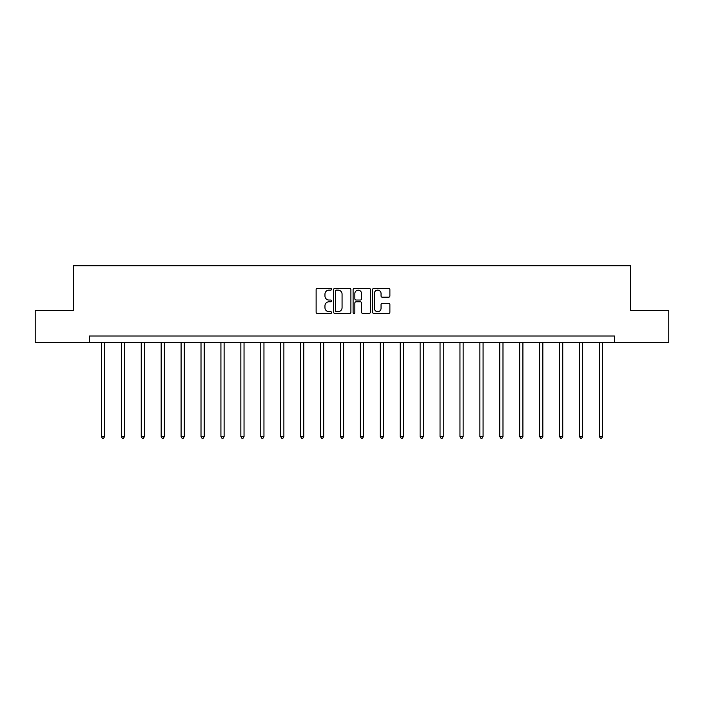<?xml version="1.0" encoding="UTF-8"?>
<svg xmlns="http://www.w3.org/2000/svg" width="704" height="704" viewBox="0 0 704 704"><rect width="100%" height="100%" fill="white"/><g stroke="black" fill="none" stroke-linecap="round" stroke-linejoin="round"><path stroke-width="1.06" d="M331.566 289.256A0.88 0.88 0 0 0 330.695 288.376L317.372 288.376A1.25 1.25 0 0 0 316.122 289.634L316.122 312.189A1.25 1.25 0 0 0 317.372 313.447L330.695 313.447A0.88 0.88 0 0 0 331.566 312.567A0.88 0.88 0 0 0 330.695 311.687L328.97 311.687A4.013 4.013 0 0 1 324.958 307.683L324.958 305.8A4.013 4.013 0 0 1 328.97 301.787L330.695 301.787A0.88 0.88 0 0 0 331.566 300.907A0.88 0.88 0 0 0 330.695 300.036L328.97 300.036A4.013 4.013 0 0 1 324.958 296.023L324.958 294.14A4.013 4.013 0 0 1 328.97 290.136L330.695 290.136A0.88 0.88 0 0 0 331.566 289.256M388.626 297.211A1.25 1.25 0 0 0 389.884 295.962L389.884 289.634A1.25 1.25 0 0 0 388.626 288.376L373.842 288.376A1.25 1.25 0 0 0 372.583 289.634L372.583 312.189A1.25 1.25 0 0 0 373.842 313.447L388.626 313.447A1.25 1.25 0 0 0 389.884 312.189L389.884 304.542A1.25 1.25 0 0 0 388.626 303.292L382.298 303.292A1.25 1.25 0 0 0 381.049 304.542L381.049 308.334A3.353 3.353 0 0 1 377.696 311.687A3.353 3.353 0 0 1 374.343 308.334L374.343 293.489A3.353 3.353 0 0 1 377.696 290.136A3.353 3.353 0 0 1 381.049 293.489L381.049 295.962A1.25 1.25 0 0 0 382.298 297.211L388.626 297.211M89.47 342.408L35.2 342.408L35.2 310.49L73.251 310.49L73.251 265.795L630.749 265.795L630.749 310.49L668.8 310.49L668.8 342.408L614.53 342.408L614.53 336.028L89.47 336.028L89.47 342.408L614.53 342.408M350.9 289.634A1.25 1.25 0 0 0 349.65 288.376L334.858 288.376A1.25 1.25 0 0 0 333.608 289.634L333.608 312.189A1.25 1.25 0 0 0 334.858 313.447L349.65 313.447A1.25 1.25 0 0 0 350.9 312.189L350.9 289.634M354.35 288.376L369.142 288.376A1.25 1.25 0 0 1 370.392 289.634L370.392 312.189A1.25 1.25 0 0 1 369.142 313.447L362.806 313.447A1.25 1.25 0 0 1 361.557 312.189L361.557 303.046A1.25 1.25 0 0 0 360.307 301.787L356.101 301.787A1.25 1.25 0 0 0 354.851 303.046L354.851 312.567A0.88 0.88 0 0 1 353.971 313.447A0.88 0.88 0 0 1 353.1 312.567L353.1 289.634A1.25 1.25 0 0 1 354.35 288.376M336.239 290.136A0.88 0.88 0 0 0 335.359 291.007L335.359 310.816A0.88 0.88 0 0 0 336.239 311.687L338.052 311.687A4.013 4.013 0 0 0 342.065 307.683L342.065 294.14A4.013 4.013 0 0 0 338.052 290.136L336.239 290.136M361.557 293.55A3.353 3.353 0 0 0 358.204 290.198A3.353 3.353 0 0 0 354.851 293.55L354.851 298.778A1.25 1.25 0 0 0 356.101 300.036L360.307 300.036A1.25 1.25 0 0 0 361.557 298.778L361.557 293.55M101.411 342.408L101.411 436.542L104.597 436.542L104.597 342.408M104.597 436.542L103.646 438.205L102.362 438.205L101.411 436.542M121.326 342.408L121.326 436.542L124.52 436.542L124.52 342.408M124.52 436.542L123.561 438.205L122.285 438.205L121.326 436.542M141.249 342.408L141.249 436.542L144.443 436.542L144.443 342.408M144.443 436.542L143.484 438.205L142.208 438.205L141.249 436.542M161.163 342.408L161.163 436.542L164.358 436.542L164.358 342.408M164.358 436.542L163.398 438.205L162.122 438.205L161.163 436.542M181.086 342.408L181.086 436.542L184.281 436.542L184.281 342.408M184.281 436.542L183.322 438.205L182.046 438.205L181.086 436.542M201.01 342.408L201.01 436.542L204.195 436.542L204.195 342.408M204.195 436.542L203.245 438.205L201.96 438.205L201.01 436.542M220.924 342.408L220.924 436.542L224.118 436.542L224.118 342.408M224.118 436.542L223.159 438.205L221.883 438.205L220.924 436.542M240.847 342.408L240.847 436.542L244.042 436.542L244.042 342.408M244.042 436.542L243.082 438.205L241.806 438.205L240.847 436.542M260.762 342.408L260.762 436.542L263.956 436.542L263.956 342.408M263.956 436.542L262.997 438.205L261.721 438.205L260.762 436.542M280.685 342.408L280.685 436.542L283.879 436.542L283.879 342.408M283.879 436.542L282.92 438.205L281.644 438.205L280.685 436.542M300.608 342.408L300.608 436.542L303.794 436.542L303.794 342.408M303.794 436.542L302.843 438.205L301.558 438.205L300.608 436.542M320.522 342.408L320.522 436.542L323.717 436.542L323.717 342.408M323.717 436.542L322.758 438.205L321.482 438.205L320.522 436.542M340.446 342.408L340.446 436.542L343.64 436.542L343.64 342.408M343.64 436.542L342.681 438.205L341.405 438.205L340.446 436.542M360.36 342.408L360.36 436.542L363.554 436.542L363.554 342.408M363.554 436.542L362.595 438.205L361.319 438.205L360.36 436.542M380.283 342.408L380.283 436.542L383.478 436.542L383.478 342.408M383.478 436.542L382.518 438.205L381.242 438.205L380.283 436.542M400.206 342.408L400.206 436.542L403.392 436.542L403.392 342.408M403.392 436.542L402.442 438.205L401.157 438.205L400.206 436.542M420.121 342.408L420.121 436.542L423.315 436.542L423.315 342.408M423.315 436.542L422.356 438.205L421.08 438.205L420.121 436.542M440.044 342.408L440.044 436.542L443.238 436.542L443.238 342.408M443.238 436.542L442.279 438.205L441.003 438.205L440.044 436.542M459.958 342.408L459.958 436.542L463.153 436.542L463.153 342.408M463.153 436.542L462.194 438.205L460.918 438.205L459.958 436.542M479.882 342.408L479.882 436.542L483.076 436.542L483.076 342.408M483.076 436.542L482.117 438.205L480.841 438.205L479.882 436.542M499.805 342.408L499.805 436.542L502.99 436.542L502.99 342.408M502.99 436.542L502.04 438.205L500.755 438.205L499.805 436.542M519.719 342.408L519.719 436.542L522.914 436.542L522.914 342.408M522.914 436.542L521.954 438.205L520.678 438.205L519.719 436.542M539.642 342.408L539.642 436.542L542.837 436.542L542.837 342.408M542.837 436.542L541.878 438.205L540.602 438.205L539.642 436.542M559.557 342.408L559.557 436.542L562.751 436.542L562.751 342.408M562.751 436.542L561.792 438.205L560.516 438.205L559.557 436.542M579.48 342.408L579.48 436.542L582.674 436.542L582.674 342.408M582.674 436.542L581.715 438.205L580.439 438.205L579.48 436.542M599.403 342.408L599.403 436.542L602.589 436.542L602.589 342.408M602.589 436.542L601.638 438.205L600.354 438.205L599.403 436.542"/></g></svg>
